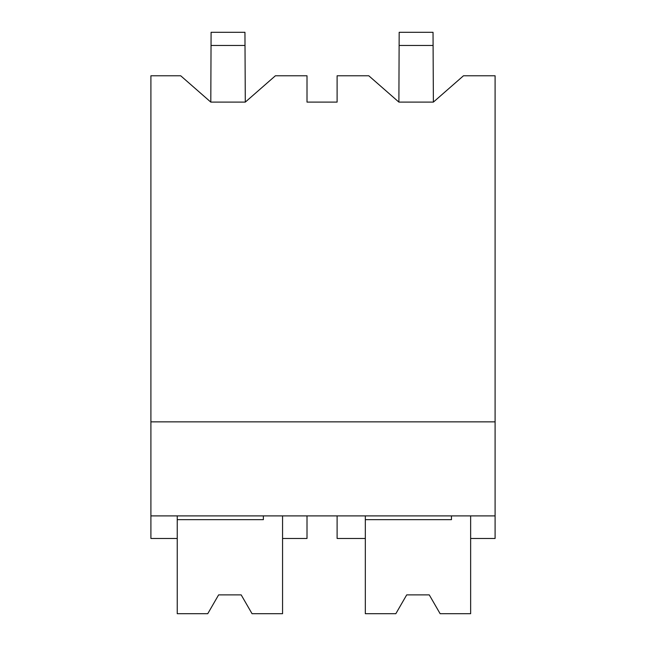 <?xml version="1.0" encoding="UTF-8"?>
<svg xmlns="http://www.w3.org/2000/svg" width="646" height="646" viewBox="0 0 646 646"><rect width="100%" height="100%" fill="white"/><g stroke="black" fill="none" stroke-linecap="round" stroke-linejoin="round"><path stroke-width="0.97" d="M207.754 613.7L218.614 594.893L207.754 613.7L177.238 613.7L177.238 538.465L150.906 538.465L150.906 75.784L180.71 75.784L210.806 102.108L245.294 102.108L275.39 75.784L307.012 75.784L307.012 102.108L337.107 102.108L337.107 75.784L368.793 75.784L398.889 102.108L433.377 102.108L463.473 75.784L495.094 75.784L495.094 538.465L470.643 538.465L470.643 515.896M210.806 102.108L211.089 32.3L244.947 32.3L245.294 102.108M150.906 515.896L495.094 515.896M177.238 538.465L177.238 515.896M150.906 421.854L495.094 421.854M395.837 613.7L406.697 594.893L395.837 613.7L365.321 613.7L365.321 538.465L337.107 538.465L337.107 515.896M365.321 538.465L365.321 515.896M252.045 613.7L241.184 594.893L218.614 594.893L241.184 594.893L252.045 613.7L282.56 613.7L282.56 538.465L307.012 538.465L307.012 515.896M282.56 538.465L282.56 515.896M398.889 102.108L399.171 32.3L433.03 32.3L433.377 102.108M211.089 45.462L244.947 45.462M399.171 45.462L433.03 45.462M263.374 515.896L263.374 519.659L177.238 519.659M440.128 613.7L429.267 594.893L406.697 594.893L429.267 594.893L440.128 613.7L470.643 613.7L470.643 538.465M451.465 515.896L451.465 519.659L365.321 519.659"/></g></svg>
